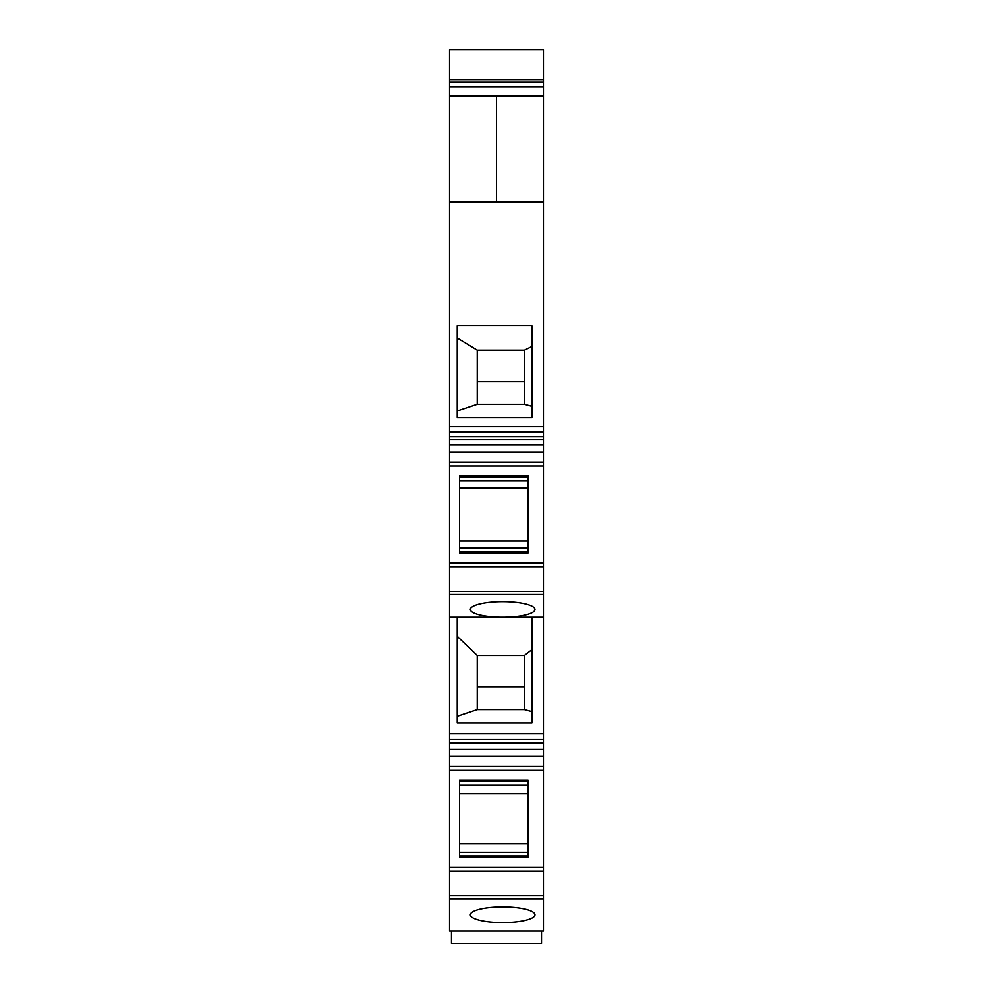 <?xml version="1.0" encoding="UTF-8"?>
<svg xmlns="http://www.w3.org/2000/svg" width="993" height="993" viewBox="0 0 993 993"><rect width="100%" height="100%" fill="white"/><g stroke="black" fill="none" stroke-linecap="round" stroke-linejoin="round"><path stroke-width="1.49" d="M543.456 426.68L449.544 426.68L449.544 202.001L496.5 202.001L496.5 95.825L543.456 95.825L449.544 95.825L496.5 95.825L496.5 202.001L543.456 202.001L449.544 202.001L449.544 49.65L543.456 49.65L543.456 931.037L449.544 931.037L449.544 898.864L543.456 898.864M457.239 417.569L457.239 325.791L531.913 325.791L531.913 417.569L457.239 417.569M449.544 426.68L449.544 436.672L543.456 436.672M543.456 452.063L449.544 452.063L449.544 436.672M449.544 452.063L449.544 465.916L543.456 465.916M449.544 465.916L449.544 594.484L543.456 594.484M528.065 553.027L528.065 475.808L459.548 475.808L459.548 553.027L528.065 553.027M543.456 562.919L449.544 562.919L449.544 566.767L543.456 566.767M500.534 617.249L500.509 617.249A32.335 7.82 0 0 1 470.322 609.441A32.335 7.82 0 0 1 502.657 601.621A32.335 7.82 0 0 1 534.991 609.441A32.335 7.82 0 0 1 504.804 617.249L449.544 617.249L449.544 739.512L543.456 739.512M543.456 617.249L504.804 617.249M449.544 594.484L449.544 617.249M457.239 617.249L457.239 722.879L531.913 722.879L531.913 617.249M543.456 756.443L449.544 756.443L449.544 739.512M449.544 756.443L449.544 770.307L543.456 770.307M449.544 770.307L449.544 898.864M543.456 867.311L449.544 867.311L543.456 867.311M459.548 780.2L459.548 857.418L528.065 857.418L528.065 780.2L459.548 780.2M470.322 914.752A32.335 7.82 0 0 1 502.657 906.932A32.335 7.82 0 0 1 534.991 914.752A32.335 7.82 0 0 1 502.657 922.571A32.335 7.82 0 0 1 470.322 914.752M457.239 337.968L477.248 350.132L477.248 381.424L524.403 381.424L524.403 404.263L524.416 350.132L531.913 346.458M524.403 381.424L524.416 350.132L477.248 350.132L477.248 404.263L524.416 404.263L531.913 406.274M457.239 410.916L477.248 404.263M531.913 711.596L524.403 709.585L524.403 655.454L477.248 655.454L457.239 636.352M524.403 655.454L531.913 649.67M524.403 709.585L477.248 709.585L477.248 655.454L477.248 686.734L524.403 686.734M457.239 716.238L477.248 709.585M459.548 540.974L528.065 540.974M459.548 487.873L528.065 487.873M528.065 547.913L459.548 547.913M528.065 480.935L459.548 480.935M528.065 852.292L459.548 852.292M528.065 843.851L459.548 843.851M459.548 793.767L528.065 793.767M528.065 785.314L459.548 785.314M541.533 931.037L541.533 943.35L451.467 943.35L451.467 931.037M449.544 49.836L543.456 49.836M449.544 79.663L543.456 79.663M449.544 82.258L543.456 82.258M449.544 86.925L543.456 86.925M543.456 432.042L449.544 432.042M449.544 439.775L543.456 439.775M449.544 444.814L543.456 444.814M543.456 462.068L449.544 462.068M543.456 591.406L449.544 591.406M543.456 733.777L449.544 733.777M449.544 743.074L543.456 743.074M449.544 749.367L543.456 749.367M543.456 766.459L449.544 766.459M449.544 871.159L543.456 871.159M543.456 895.785L449.544 895.785M459.548 551.562L528.065 551.562M459.548 477.273L528.065 477.273M459.548 781.665L528.065 781.665M459.548 855.954L528.065 855.954"/></g></svg>

